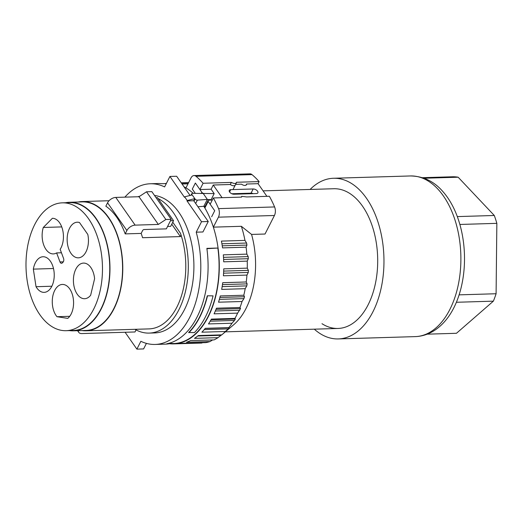 <?xml version="1.0" encoding="UTF-8"?>
<svg xmlns="http://www.w3.org/2000/svg" width="523" height="523" viewBox="0 0 523 523"><rect width="100%" height="100%" fill="white"/><g stroke="black" fill="none" stroke-linecap="round" stroke-linejoin="round"><path stroke-width="0.78" d="M191.006 195.236L191.784 193.7A1.746 0.948 26.9 0 1 191.856 193.595A1.746 0.948 26.9 0 1 192.608 193.34L203.212 193.471L207.337 199.387L203.833 206.297A80.379 48.038 88.3 0 1 218.065 248.033L206.912 248.693M207.337 199.387L197.361 200.139L195.661 203.486M197.942 206.755L203.833 206.297M146.42 343.382L143.603 348.933L136.882 349.135L140.857 341.29A80.379 48.038 -91.7 0 0 155.148 344.448A80.379 48.038 -91.7 0 0 196.217 232.179L201.525 221.713L187.012 200.93L187.221 200.518L184.645 196.825L192.222 194.935L191.941 194.536L191.666 195.072M190.065 195.471L176.643 176.251L169.923 176.454L164.614 186.92A80.379 48.038 -91.7 0 0 150.323 183.763A80.379 48.038 -91.7 0 0 124.873 197.151M184.645 196.825L184.436 197.236L169.923 176.454M136.882 349.135L125.102 332.268M136.045 329.928L135.012 331.968L81.797 333.569A6.989 4.138 -34.9 0 1 78.725 332.327A6.989 4.138 -34.9 0 1 78.254 330.673M158.077 198.544A68.846 41.147 88.3 0 1 185.175 239.985A68.846 41.147 88.3 0 1 185.201 240.09A68.846 41.147 88.3 0 1 185.358 240.757A68.846 41.147 88.3 0 1 149.205 333.092L154.801 332.922A68.846 41.147 -91.7 0 0 190.96 240.587A68.846 41.147 -91.7 0 0 154.52 195.471M194.013 175.551L250.033 173.865A6.989 4.177 -91.7 0 1 252.014 174.617A97.853 58.478 -91.7 0 1 259.114 181.586L236.448 182.266C236.082 183.861 234.389 183.913 231.362 182.416L203.101 183.266A97.853 58.478 -91.7 0 0 195.994 176.303A6.989 4.177 -91.7 0 0 194.013 175.551A6.989 4.177 -91.7 0 0 191 177.918L185.946 187.888A80.379 48.038 -91.7 0 0 184.031 186.829A80.379 48.038 88.3 0 1 193.249 193.347M150.323 183.763L157.606 183.54A80.379 48.038 88.3 0 1 161.718 183.71L166.307 183.573M187.221 200.518L194.798 198.629L192.222 194.935M201.525 221.713L208.246 221.51L193.739 200.727L194.798 198.629L195.079 199.028A1.746 0.948 26.9 0 0 196.282 199.936A1.746 0.948 26.9 0 0 197.361 200.139M196.217 232.179L202.937 231.977L208.246 221.51M218.065 248.033L206.866 248.366A80.379 48.038 88.3 0 1 166.824 343.761L169.622 343.676A80.379 48.038 88.3 0 1 165.235 344.147L155.148 344.448M193.739 200.727L187.012 200.93M137.824 196.759A68.846 41.147 88.3 0 1 139.818 196.177M149.205 333.092A68.846 41.147 88.3 0 1 138.883 331.222A68.846 41.147 88.3 0 1 134.941 329.32M172.76 222.21L180.409 233.16A64.656 38.637 88.3 0 1 180.461 233.297A64.656 38.637 88.3 0 1 183.03 242.188A64.656 38.637 88.3 0 1 149.075 328.895L86.06 330.791A64.656 38.637 88.3 0 1 82.039 330.562M78.175 202.015A64.656 38.637 88.3 0 1 82.176 201.545A64.656 38.637 88.3 0 1 120.015 244.078A64.656 38.637 88.3 0 1 86.06 330.791M217.901 248.36A80.032 47.828 88.3 0 1 173.623 343.546L168.831 343.317M207.285 295.796A80.032 47.828 88.3 0 1 188.666 332.504L194.438 332.576A80.379 48.038 -91.7 0 0 213.057 295.868L207.285 295.796L213.057 295.868M138.987 196.726L158.338 224.432L165.863 219.503L171.184 219.346L151.84 191.634L146.518 191.797L138.987 196.726L115.786 197.419A6.962 4.125 -34.9 0 0 107.555 202.813L105.842 206.186A64.656 38.637 88.3 0 1 125.193 233.892L141.158 233.415A64.656 38.637 88.3 0 1 142.583 237.723L180.396 236.586C181.036 235.775 181.056 234.677 180.461 233.297M69.435 330.595A64.303 38.427 -91.7 0 0 73.449 330.824L86.047 330.444A64.303 38.427 -91.7 0 0 120.63 288.336A64.303 38.427 -91.7 0 0 108.594 217.921A64.303 38.427 -91.7 0 0 82.183 201.891L69.579 202.27A64.303 38.427 -91.7 0 0 65.591 202.741M188.836 332.746A80.379 48.038 -91.7 0 0 207.454 296.038M171.184 219.346L166.353 228.865L144.132 229.532A1.281 0.758 -34.9 0 0 142.583 230.61L141.158 233.415M158.338 224.432L135.13 225.132L115.786 197.419M125.193 233.892L126.899 230.525A6.962 4.125 -34.9 0 1 135.13 225.132M73.449 330.824A64.303 38.427 -91.7 0 0 108.026 288.716A64.303 38.427 -91.7 0 0 95.99 218.3A64.303 38.427 -91.7 0 0 69.579 202.27M146.518 191.797L165.863 219.503M170.459 220.778L173.538 220.686L170.648 226.381L167.569 226.472M62.309 202.839L69.592 202.623A63.956 38.218 88.3 0 1 107.025 244.699A63.956 38.218 88.3 0 1 73.436 330.471L66.153 330.693A63.956 38.218 88.3 0 1 28.726 288.611A63.956 38.218 88.3 0 1 62.309 202.839A63.956 38.218 88.3 0 1 99.743 244.914A63.956 38.218 88.3 0 1 66.153 330.693M156.024 197.635L157.41 197.589L173.538 220.686M94.598 278.726L90.642 295.266A17.815 10.65 88.3 0 1 84.602 298.711A17.815 10.65 88.3 0 1 73.423 281.224A17.815 10.65 88.3 0 1 83.53 263.089A17.815 10.65 88.3 0 1 94.598 278.726M56.981 316.703A17.815 10.65 88.3 0 1 52.653 296.927A17.815 10.65 88.3 0 1 62.387 284.434A17.815 10.65 88.3 0 1 73.22 298.234A17.815 10.65 88.3 0 1 67.735 318.389L56.981 316.703L69.722 316.317M36.035 286.709L33.341 269.123A17.815 10.65 88.3 0 1 43.056 256.747A17.815 10.65 88.3 0 1 54.229 274.235A17.815 10.65 88.3 0 1 44.122 292.364A17.815 10.65 88.3 0 1 36.035 286.709L51.855 286.231M60.165 249.34L63.538 258.375A2.798 1.674 88.3 0 1 63.022 262.206L62.302 262.925A2.798 1.674 88.3 0 1 61.492 263.317A2.798 1.674 88.3 0 1 59.995 261.945L56.621 252.916A17.815 10.65 88.3 0 1 53.32 253.91A17.815 10.65 88.3 0 1 43.834 245.28A17.815 10.65 88.3 0 1 43.298 227.466L52.392 218.287A17.815 10.65 88.3 0 1 62.597 229.682A17.815 10.65 88.3 0 1 60.165 249.34M79.489 222.536L87.805 234.441A17.815 10.65 88.3 0 1 78.332 257.832A17.815 10.65 88.3 0 1 67.153 240.338A17.815 10.65 88.3 0 1 77.267 222.21A17.815 10.65 88.3 0 1 79.489 222.536M33.341 269.123L53.49 268.521M56.621 252.916L61.439 252.766M43.298 227.466L61.727 226.91M191.784 193.7A1.746 0.948 26.9 0 0 191.941 194.536M212.331 199.963L208.729 200.231A1.746 0.948 -153.1 0 0 208.049 200.597A1.746 0.948 -153.1 0 0 208.206 201.427L214.711 210.743L210.168 204.232L213.351 197.956L241.619 197.106L241.763 196.334L246.699 196.949L269.365 196.269A97.879 58.491 -91.7 0 1 274.588 206.945A6.989 4.177 -91.7 0 1 274.431 215.489L265.024 234.029L251.57 234.428L241.365 226.302L213.351 227.145A80.379 48.038 -91.7 0 1 218.431 281.25A80.379 48.038 -91.7 0 1 173.636 343.892A80.379 48.038 -91.7 0 1 169.426 343.709M259.114 181.586L258.055 183.671L246.595 184.018A3.498 1.889 26.9 0 1 246.49 184.704A3.498 1.889 26.9 0 1 241.508 184.168L235.638 184.344M188.005 183.821L182.056 184.004M188.47 182.906L181.442 183.122M188.62 182.612L181.239 182.834L188.62 182.612M166.406 183.377A80.379 48.038 -91.7 0 0 164.712 183.625M201.551 343.055A80.379 48.038 -91.7 0 0 201.643 343.049A80.379 48.038 -91.7 0 0 201.734 343.049L178.206 343.755A80.379 48.038 -91.7 0 0 182.37 343.31L205.899 342.604A80.379 48.038 -91.7 0 0 210.03 341.552L186.508 342.258A80.379 48.038 -91.7 0 0 190.535 340.61L214.064 339.904A80.379 48.038 -91.7 0 0 218.006 337.655L194.478 338.361A80.379 48.038 -91.7 0 0 198.25 335.563L221.778 334.857A80.379 48.038 -91.7 0 0 222.072 334.609A80.379 48.038 -91.7 0 0 225.406 331.484L201.878 332.197A80.379 48.038 -91.7 0 0 205.284 328.326L228.806 327.62A80.379 48.038 -91.7 0 0 232.009 323.227L208.481 323.933A80.379 48.038 -91.7 0 0 211.416 319.115L234.938 318.402A80.379 48.038 -91.7 0 0 237.619 313.127L214.09 313.833A80.379 48.038 -91.7 0 0 216.463 308.21L239.985 307.504A80.379 48.038 -91.7 0 0 242.057 301.496L218.536 302.202A80.379 48.038 -91.7 0 0 220.268 295.946L243.796 295.234A80.379 48.038 -91.7 0 0 245.202 288.689L221.674 289.396A80.379 48.038 -91.7 0 0 222.726 282.688L246.248 281.982A80.379 48.038 -91.7 0 0 246.444 280.406A80.379 48.038 -91.7 0 0 246.948 275.085L223.419 275.798A80.379 48.038 -91.7 0 0 223.746 268.848L247.274 268.142A80.379 48.038 -91.7 0 0 247.242 261.114L223.713 261.82A80.379 48.038 -91.7 0 0 223.314 254.845L246.843 254.139A80.379 48.038 -91.7 0 0 246.078 247.183L222.55 247.895A80.379 48.038 -91.7 0 0 221.432 241.103L244.96 240.397A80.379 48.038 -91.7 0 0 241.365 226.302M219.372 299.352L243.953 298.613L244.476 296.737L243.796 295.234M243.953 298.613L242.057 301.496M216.032 309.309L240.521 308.57L239.985 307.504M240.521 308.57L237.619 313.127M210.22 321.187L234.487 320.455L235.37 319.01L234.938 318.402M234.487 320.455L232.009 323.227M204.218 329.614L228.159 328.895L229.185 327.731L228.806 327.62M228.159 328.895L225.406 331.484M197.694 336.021L221.02 335.321L221.608 334.864M221.02 335.321L218.006 337.655M212.626 339.95L210.03 341.552M202.46 342.709L201.734 343.049M222.072 334.609L233.644 324.796A69.899 41.775 -91.7 0 0 254.838 277.661A69.899 41.775 -91.7 0 0 251.57 234.428M222.157 286.624L246.804 285.878L247.124 283.871L246.248 281.982M246.804 285.878L245.202 288.689M222.249 245.823L246.928 245.078L246.595 243.045L244.96 240.397M246.928 245.078L246.078 247.183M223.498 257.349L248.196 256.61L246.843 254.139M248.196 256.61L248.314 258.702L247.242 261.114M223.589 273.183L248.275 272.437L248.373 270.358L247.274 268.142M248.275 272.437L246.948 275.085M231.362 182.416L230.31 184.501A3.498 1.889 26.9 0 0 235.285 185.037M236.448 182.266L236.389 182.873M203.101 183.266L199.91 189.548L211.115 189.215L213.24 185.018L230.31 184.501M274.431 215.489L218.411 217.169L213.351 227.145M207.239 199.577L211.115 199.629L214.175 193.602L204.003 193.471A1.746 0.948 -153.1 0 1 201.871 192.353L195.367 183.037L192.307 189.065L195.314 193.373L192.307 189.065L195.367 183.037L199.91 189.548M204.042 205.879L205.147 207.454A1.746 0.948 -153.1 0 1 204.99 206.624L208.049 200.597M214.711 210.743L211.652 216.777L214.711 210.743M218.411 217.169A6.989 4.177 -91.7 0 0 218.568 208.631A97.879 58.491 -91.7 0 0 213.351 197.956M266.907 196.341L258.055 183.671M222.092 197.687L213.24 185.018M256.381 193.556A3.465 1.876 26.9 0 0 257.872 192.83A3.465 1.876 26.9 0 0 256.741 190.313A3.465 1.876 26.9 0 0 253.178 188.973L230.774 189.646A3.465 1.876 26.9 0 0 229.283 190.372A3.465 1.876 26.9 0 0 230.414 192.889A3.465 1.876 26.9 0 0 233.971 194.229L256.381 193.556M246 185.188L246.595 184.018M253.178 188.973L251.053 193.17L231.813 193.745M251.053 193.17A3.465 1.876 -153.1 0 1 253.21 193.654M211.397 200.034L211.115 199.629M214.175 193.602L211.115 189.215M321.985 323.698A69.899 41.775 -91.7 0 0 338.008 328.464A69.899 41.775 -91.7 0 0 374.429 233.552A69.899 41.775 -91.7 0 0 333.805 188.738L263.076 190.862M314.31 329.176A80.365 48.031 -91.7 0 0 338.322 338.93A80.365 48.031 -91.7 0 0 354.574 333.609A80.365 48.031 -91.7 0 0 380.201 229.8A80.365 48.031 -91.7 0 0 333.491 178.265A80.365 48.031 -91.7 0 0 317.239 183.593A80.365 48.031 -91.7 0 0 310.113 189.45M410.411 175.957A80.365 48.031 -91.7 0 1 457.122 227.492A80.365 48.031 -91.7 0 1 431.495 331.294A80.365 48.031 -91.7 0 1 415.242 336.616C422.126 336.361 428.572 334.275 434.587 330.359C439.098 327.398 443.158 323.619 446.766 319.017A78.28 46.782 -91.7 0 0 456.383 302.274A78.28 46.782 -91.7 0 0 459.109 294.854A78.28 46.782 -91.7 0 0 460.835 228.093A78.28 46.782 -91.7 0 0 459.867 224.459A78.28 46.782 -91.7 0 0 457.311 216.594A78.28 46.782 -91.7 0 0 442.935 191.627C434.116 181.389 423.27 176.166 410.411 175.957L333.491 178.265M457.311 216.594L494.294 215.483A78.28 46.782 88.3 0 1 496.85 223.347L459.867 224.459M424.088 178.238L458.155 177.212A78.28 46.782 88.3 0 0 452.872 176.767L422.479 177.683M427.186 334.171L456.468 333.288L493.366 301.156A78.28 46.782 -91.7 0 0 496.092 293.743L496.85 223.347M494.294 215.483L458.155 177.212M456.383 302.274L493.366 301.156M459.109 294.854L496.092 293.743M195.079 199.028L194.013 201.126M180.396 236.586L171.747 224.204M107.555 202.813L126.899 230.525M59.995 261.945L63.303 261.846M215.345 310.995L239.809 310.257M223.681 271.097L248.373 270.358M223.615 259.441L248.314 258.702M221.915 243.783L246.595 243.045M222.458 284.61L247.124 283.871M205.179 328.457L229.185 327.731M211.063 319.743L235.37 319.01M219.882 297.476L244.476 296.737M252.014 174.617L195.994 176.303M274.588 206.945L218.568 208.631M208.206 201.427L205.147 207.454M204.003 193.471L203.669 194.131M201.871 192.353L201.316 193.451M230.774 189.646L229.584 192M78.725 332.327L77.587 330.699M82.176 201.545L109.059 200.734M201.643 343.049L173.636 343.892M338.008 328.464L225.328 331.85M236.37 182.906L233.16 189.234M241.744 196.38L241.371 197.112M415.242 336.616L338.322 338.93"/></g></svg>
